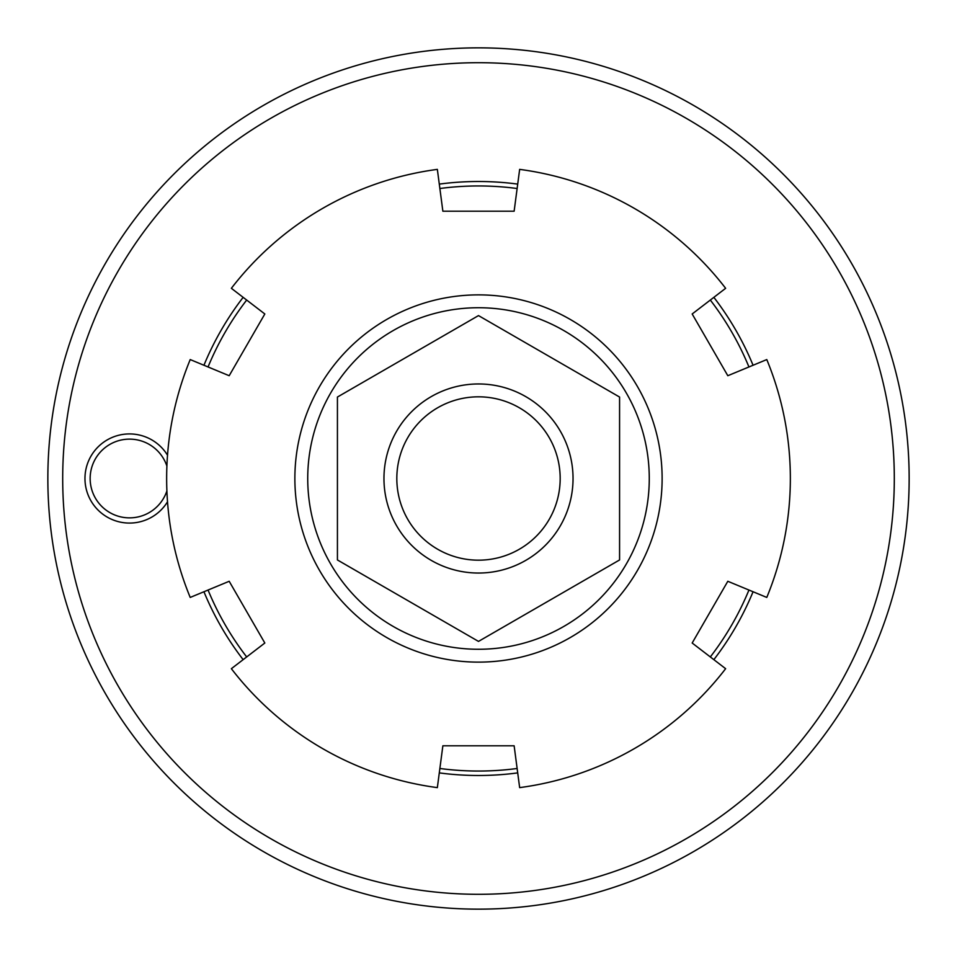 <?xml version="1.0" encoding="UTF-8"?>
<svg xmlns="http://www.w3.org/2000/svg" width="957" height="957" viewBox="0 0 957 957"><rect width="100%" height="100%" fill="white"/><g stroke="black" fill="none" stroke-linecap="round" stroke-linejoin="round"><path stroke-width="1.44" d="M478.5 894.305A415.805 415.805 0 0 1 62.695 478.5A415.805 415.805 0 0 1 478.5 62.695A415.805 415.805 0 0 1 894.305 478.5A415.805 415.805 0 0 1 478.5 894.305M478.5 909.15A430.65 430.65 0 0 1 47.85 478.5A430.65 430.65 0 0 1 478.5 47.85A430.65 430.65 0 0 1 909.15 478.5A430.65 430.65 0 0 1 478.5 909.15M167.523 501.767A44.548 44.548 0 0 1 84.97 478.5A44.548 44.548 0 0 1 167.523 455.233M337.426 397.047L337.426 559.953L478.5 641.405L619.574 559.953L619.574 397.047L478.5 315.595L337.426 397.047M478.5 396.82A81.68 81.68 0 0 0 396.82 478.5A81.68 81.68 0 0 0 478.5 560.18A81.68 81.68 0 0 0 560.18 478.5A81.68 81.68 0 0 0 478.5 396.82M563.888 626.392A170.777 170.777 0 0 0 626.392 393.112A170.777 170.777 0 0 0 393.112 330.608A170.777 170.777 0 0 0 330.608 563.888A170.777 170.777 0 0 0 563.888 626.392M478.5 383.96A94.54 94.54 0 0 0 383.96 478.5A94.54 94.54 0 0 0 478.5 573.04A94.54 94.54 0 0 0 573.04 478.5A94.54 94.54 0 0 0 478.5 383.96M710.321 656.945A292.543 292.543 0 0 0 748.948 590.038M439.873 768.483A292.543 292.543 0 0 0 517.127 768.483M208.052 590.038A292.543 292.543 0 0 0 246.679 656.945M246.679 300.055A292.543 292.543 0 0 0 208.052 366.962M517.127 188.517A292.543 292.543 0 0 0 439.873 188.517M748.948 366.962A292.543 292.543 0 0 0 710.321 300.055M517.713 184.103A297.005 297.005 0 0 0 439.287 184.103M243.15 297.34A297.005 297.005 0 0 0 203.937 365.251M203.937 591.749A297.005 297.005 0 0 0 243.15 659.66M439.287 772.897A297.005 297.005 0 0 0 517.713 772.897M713.85 659.66A297.005 297.005 0 0 0 753.063 591.749M753.063 365.251A297.005 297.005 0 0 0 713.85 297.34M766.784 597.431A311.85 311.85 0 0 0 766.784 359.569L727.81 375.718L692.174 313.98L725.633 288.308A311.85 311.85 0 0 0 519.651 169.377L514.136 211.198L442.864 211.198L437.349 169.377A311.85 311.85 0 0 0 231.367 288.308L264.826 313.98L229.19 375.718L190.216 359.569A311.85 311.85 0 0 0 190.216 597.431L229.19 581.282L264.826 643.02L231.367 668.692A311.85 311.85 0 0 0 437.349 787.623L442.864 745.802L514.136 745.802L519.651 787.623A311.85 311.85 0 0 0 725.633 668.692L692.174 643.02L727.81 581.282L766.784 597.431M386.688 319.471A183.636 183.636 0 0 0 319.471 570.312A183.636 183.636 0 0 0 570.312 637.529A183.636 183.636 0 0 0 637.529 386.688A183.636 183.636 0 0 0 386.688 319.471M166.901 466.095A39.381 39.381 0 0 0 90.149 478.5A39.381 39.381 0 0 0 166.901 490.905"/></g></svg>
